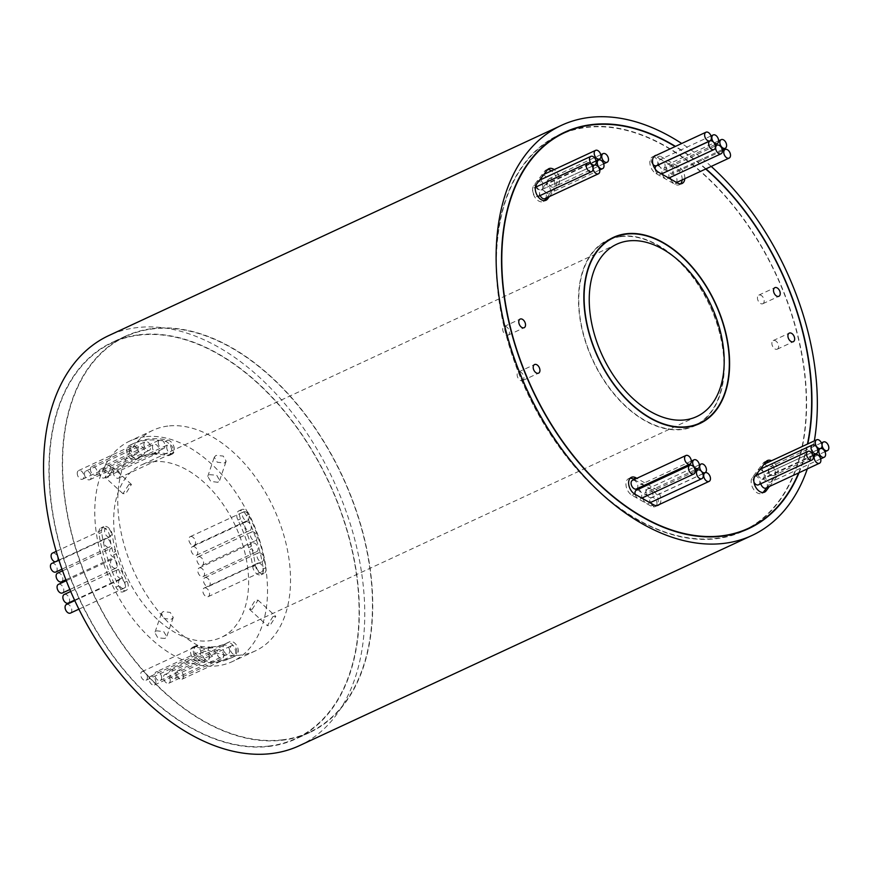 <?xml version="1.0" encoding="UTF-8"?>
<svg xmlns="http://www.w3.org/2000/svg" width="871" height="871" viewBox="0 0 871 871"><rect width="100%" height="100%" fill="white"/><g stroke="black" fill="none" stroke-linecap="round" stroke-linejoin="round"><path stroke-width="0.65" stroke-dasharray="4.36 3.27" d="M521.936 380.769A4.747 2.994 65.1 0 0 522.524 380.605A4.747 2.994 65.1 0 0 523.427 375.466A4.747 2.994 65.1 0 0 519.105 371.819A4.747 2.994 65.1 0 0 518.517 371.982A4.747 2.994 65.1 0 0 517.614 377.121A4.747 2.994 65.1 0 0 521.936 380.769M507.521 335.313A4.747 2.994 65.1 0 0 508.109 335.15A4.747 2.994 65.1 0 0 509.012 330.022A4.747 2.994 65.1 0 0 504.69 326.375A4.747 2.994 65.1 0 0 504.102 326.538A4.747 2.994 65.1 0 0 503.198 331.666A4.747 2.994 65.1 0 0 507.521 335.313M776.66 349.347A4.747 2.994 65.1 0 0 777.248 349.184A4.747 2.994 65.1 0 0 778.141 344.045A4.747 2.994 65.1 0 0 773.818 340.398A4.747 2.994 65.1 0 0 773.241 340.561A4.747 2.994 65.1 0 0 772.337 345.7A4.747 2.994 65.1 0 0 776.66 349.347M762.245 303.892A4.747 2.994 65.1 0 0 762.822 303.729A4.747 2.994 65.1 0 0 763.725 298.601A4.747 2.994 65.1 0 0 759.403 294.953A4.747 2.994 65.1 0 0 758.826 295.117A4.747 2.994 65.1 0 0 757.922 300.245A4.747 2.994 65.1 0 0 762.245 303.892M84.77 475.784A4.747 2.994 -114.9 0 1 85.826 471.102A4.747 2.994 -114.9 0 1 90.889 475.033A4.747 2.994 -114.9 0 1 89.833 479.714A4.747 2.994 -114.9 0 1 84.77 475.784M138.26 450.938A4.747 2.994 -114.9 0 1 139.327 446.257A4.747 2.994 -114.9 0 1 144.379 450.187A4.747 2.994 -114.9 0 1 143.323 454.869A4.747 2.994 -114.9 0 1 138.26 450.938M192.992 546.509A4.747 2.994 -114.9 0 1 197.314 550.167A4.747 2.994 -114.9 0 1 196.411 555.295A4.747 2.994 -114.9 0 1 195.833 555.458A4.747 2.994 -114.9 0 1 191.511 551.811A4.747 2.994 -114.9 0 1 192.415 546.683A4.747 2.994 -114.9 0 1 192.992 546.509M246.493 521.664A4.747 2.994 -114.9 0 1 250.815 525.322A4.747 2.994 -114.9 0 1 249.912 530.45A4.747 2.994 -114.9 0 1 249.324 530.613A4.747 2.994 -114.9 0 1 245.001 526.966A4.747 2.994 -114.9 0 1 245.905 521.838A4.747 2.994 -114.9 0 1 246.493 521.664M175.888 673.98A4.747 2.994 -114.9 0 1 174.821 678.661A4.747 2.994 -114.9 0 1 169.758 674.731A4.747 2.994 -114.9 0 1 170.825 670.049A4.747 2.994 -114.9 0 1 175.888 673.98M229.378 649.135A4.747 2.994 -114.9 0 1 228.322 653.816A4.747 2.994 -114.9 0 1 223.259 649.886A4.747 2.994 -114.9 0 1 224.315 645.204A4.747 2.994 -114.9 0 1 229.378 649.135M90.736 471.255A4.747 2.994 -114.9 0 1 91.793 466.562A4.747 2.994 -114.9 0 1 96.855 470.492A4.747 2.994 -114.9 0 1 95.799 475.185A4.747 2.994 -114.9 0 1 90.736 471.255M144.227 446.409A4.747 2.994 -114.9 0 1 145.294 441.717A4.747 2.994 -114.9 0 1 150.356 445.647A4.747 2.994 -114.9 0 1 149.289 450.34A4.747 2.994 -114.9 0 1 144.227 446.409M198.795 556.623A4.747 2.994 -114.9 0 1 203.117 560.271A4.747 2.994 -114.9 0 1 202.214 565.399A4.747 2.994 -114.9 0 1 201.637 565.562A4.747 2.994 -114.9 0 1 197.314 561.915A4.747 2.994 -114.9 0 1 198.218 556.787A4.747 2.994 -114.9 0 1 198.795 556.623M252.296 531.778A4.747 2.994 -114.9 0 1 256.618 535.425A4.747 2.994 -114.9 0 1 255.715 540.553A4.747 2.994 -114.9 0 1 255.127 540.717A4.747 2.994 -114.9 0 1 250.804 537.069A4.747 2.994 -114.9 0 1 251.708 531.941A4.747 2.994 -114.9 0 1 252.296 531.778M169.921 678.509A4.747 2.994 -114.9 0 1 168.854 683.202A4.747 2.994 -114.9 0 1 163.792 679.271A4.747 2.994 -114.9 0 1 164.859 674.579A4.747 2.994 -114.9 0 1 169.921 678.509M223.412 653.664A4.747 2.994 -114.9 0 1 222.355 658.356A4.747 2.994 -114.9 0 1 217.293 654.426A4.747 2.994 -114.9 0 1 218.349 649.733A4.747 2.994 -114.9 0 1 223.412 653.664M99.327 473.987A4.747 2.994 -114.9 0 1 100.394 469.295A4.747 2.994 -114.9 0 1 105.456 473.236A4.747 2.994 -114.9 0 1 104.389 477.918A4.747 2.994 -114.9 0 1 99.327 473.987M153.612 454.379L156.29 453.138A4.747 2.994 -114.9 0 1 152.828 449.142A4.747 2.994 -114.9 0 1 153.884 444.45A4.747 2.994 -114.9 0 1 158.947 448.391A4.747 2.994 -114.9 0 1 157.891 453.072A4.747 2.994 -114.9 0 1 157.88 453.072L155.201 454.314A4.747 2.994 -114.9 0 1 153.612 454.379A102.604 64.715 65.1 0 0 137.923 458.222A102.604 64.715 65.1 0 0 135.441 459.474A7.599 4.791 -114.9 0 1 135.255 459.572A7.599 4.791 -114.9 0 1 134.319 459.834A7.599 4.791 -114.9 0 1 127.471 454.15A7.599 4.791 -114.9 0 1 128.668 445.876A117.803 74.296 -114.9 0 1 131.521 444.428A117.803 74.296 -114.9 0 1 165.327 441.357A7.599 4.791 -114.9 0 1 171.293 447.999A7.599 4.791 -114.9 0 1 169.54 455.337A7.599 4.791 -114.9 0 1 168.615 455.609A7.599 4.791 -114.9 0 1 167.363 455.544A102.604 64.715 65.1 0 0 155.201 454.314M199.742 567.794A4.747 2.994 -114.9 0 1 204.064 571.441A4.747 2.994 -114.9 0 1 203.161 576.58A4.747 2.994 -114.9 0 1 202.584 576.744A4.747 2.994 -114.9 0 1 198.261 573.096A4.747 2.994 -114.9 0 1 199.165 567.957A4.747 2.994 -114.9 0 1 199.742 567.794M248.638 547.641L251.305 546.4A4.747 2.994 -114.9 0 1 252.655 543.112A4.747 2.994 -114.9 0 1 253.243 542.949A4.747 2.994 -114.9 0 1 257.566 546.596A4.747 2.994 -114.9 0 1 256.662 551.735A4.747 2.994 -114.9 0 1 256.074 551.898A4.747 2.994 -114.9 0 1 251.937 548.676L249.258 549.917A4.747 2.994 -114.9 0 1 248.638 547.641A102.604 64.715 65.1 0 0 237.925 520.041A7.599 4.791 -114.9 0 1 238.926 510.831A7.599 4.791 -114.9 0 1 246.33 515.414A117.803 74.296 -114.9 0 1 263.325 568.97A7.599 4.791 -114.9 0 1 261.224 574.718A7.599 4.791 -114.9 0 1 260.287 574.98A7.599 4.791 -114.9 0 1 252.721 566.683A102.604 64.715 65.1 0 0 249.258 549.917M161.32 675.776A4.747 2.994 -114.9 0 1 160.264 680.458A4.747 2.994 -114.9 0 1 155.201 676.527A4.747 2.994 -114.9 0 1 156.257 671.846A4.747 2.994 -114.9 0 1 161.32 675.776M208.681 648.176L211.348 646.935A4.747 2.994 -114.9 0 1 214.821 650.931A4.747 2.994 -114.9 0 1 213.754 655.613A4.747 2.994 -114.9 0 1 208.692 651.682A4.747 2.994 -114.9 0 1 209.759 647.001L207.091 648.242A4.747 2.994 -114.9 0 1 208.681 648.176A102.604 64.715 65.1 0 0 211.795 647.904A102.604 64.715 65.1 0 0 224.37 644.344A102.604 64.715 65.1 0 0 226.852 643.081A7.599 4.791 -114.9 0 1 227.037 642.983A7.599 4.791 -114.9 0 1 234.517 647.708A7.599 4.791 -114.9 0 1 233.624 656.68A117.803 74.296 -114.9 0 1 230.771 658.128A117.803 74.296 -114.9 0 1 216.335 662.221A117.803 74.296 -114.9 0 1 196.977 661.198A7.599 4.791 -114.9 0 1 190.999 654.557A7.599 4.791 -114.9 0 1 192.752 647.218A7.599 4.791 -114.9 0 1 194.93 647.011A102.604 64.715 65.1 0 0 207.091 648.242M105.064 469.48A4.747 2.994 -114.9 0 1 106.12 464.798A4.747 2.994 -114.9 0 1 111.183 468.729A4.747 2.994 -114.9 0 1 110.127 473.41A4.747 2.994 -114.9 0 1 105.064 469.48M158.555 444.635A4.747 2.994 -114.9 0 1 159.622 439.953A4.747 2.994 -114.9 0 1 164.684 443.883A4.747 2.994 -114.9 0 1 163.617 448.565A4.747 2.994 -114.9 0 1 158.555 444.635M205.436 577.56A4.747 2.994 -114.9 0 1 209.759 581.207A4.747 2.994 -114.9 0 1 208.855 586.335A4.747 2.994 -114.9 0 1 208.278 586.499A4.747 2.994 -114.9 0 1 203.956 582.851A4.747 2.994 -114.9 0 1 204.859 577.723A4.747 2.994 -114.9 0 1 205.436 577.56M258.937 552.715A4.747 2.994 -114.9 0 1 263.26 556.362A4.747 2.994 -114.9 0 1 262.356 561.49A4.747 2.994 -114.9 0 1 261.768 561.653A4.747 2.994 -114.9 0 1 257.446 558.006A4.747 2.994 -114.9 0 1 258.349 552.878A4.747 2.994 -114.9 0 1 258.937 552.715M155.593 680.284A4.747 2.994 -114.9 0 1 154.526 684.965A4.747 2.994 -114.9 0 1 149.464 681.035A4.747 2.994 -114.9 0 1 150.531 676.353A4.747 2.994 -114.9 0 1 155.593 680.284M209.084 655.438A4.747 2.994 -114.9 0 1 208.027 660.12A4.747 2.994 -114.9 0 1 202.965 656.19A4.747 2.994 -114.9 0 1 204.021 651.508A4.747 2.994 -114.9 0 1 209.084 655.438M113.557 474.194A4.747 2.994 -114.9 0 1 114.613 469.502A4.747 2.994 -114.9 0 1 119.675 473.432A4.747 2.994 -114.9 0 1 118.619 478.125A4.747 2.994 -114.9 0 1 113.557 474.194M167.058 449.349A4.747 2.994 -114.9 0 1 168.114 444.656A4.747 2.994 -114.9 0 1 173.177 448.587A4.747 2.994 -114.9 0 1 172.12 453.279A4.747 2.994 -114.9 0 1 167.058 449.349M204.772 587.871A4.747 2.994 -114.9 0 1 209.094 591.518A4.747 2.994 -114.9 0 1 208.191 596.646A4.747 2.994 -114.9 0 1 207.614 596.82A4.747 2.994 -114.9 0 1 203.291 593.162A4.747 2.994 -114.9 0 1 204.195 588.034A4.747 2.994 -114.9 0 1 204.772 587.871M258.262 563.025A4.747 2.994 -114.9 0 1 262.596 566.673A4.747 2.994 -114.9 0 1 261.692 571.801A4.747 2.994 -114.9 0 1 261.104 571.975A4.747 2.994 -114.9 0 1 256.782 568.317A4.747 2.994 -114.9 0 1 257.685 563.189A4.747 2.994 -114.9 0 1 258.262 563.025M147.09 675.569A4.747 2.994 -114.9 0 1 146.034 680.262A4.747 2.994 -114.9 0 1 140.971 676.332A4.747 2.994 -114.9 0 1 142.027 671.639A4.747 2.994 -114.9 0 1 147.09 675.569M200.591 650.724A4.747 2.994 -114.9 0 1 199.524 655.417A4.747 2.994 -114.9 0 1 194.462 651.486A4.747 2.994 -114.9 0 1 195.529 646.794A4.747 2.994 -114.9 0 1 200.591 650.724M77.563 475.25A4.747 2.994 -114.9 0 1 78.619 470.558A4.747 2.994 -114.9 0 1 83.681 474.488A4.747 2.994 -114.9 0 1 82.625 479.181A4.747 2.994 -114.9 0 1 77.563 475.25M131.053 450.405A4.747 2.994 -114.9 0 1 132.109 445.712A4.747 2.994 -114.9 0 1 137.172 449.643A4.747 2.994 -114.9 0 1 136.116 454.335A4.747 2.994 -114.9 0 1 131.053 450.405M190.793 536.503A4.747 2.994 -114.9 0 1 195.115 540.151A4.747 2.994 -114.9 0 1 194.211 545.279A4.747 2.994 -114.9 0 1 193.634 545.453A4.747 2.994 -114.9 0 1 189.312 541.795A4.747 2.994 -114.9 0 1 190.216 536.667A4.747 2.994 -114.9 0 1 190.793 536.503M244.294 511.658A4.747 2.994 -114.9 0 1 248.616 515.305A4.747 2.994 -114.9 0 1 247.712 520.433A4.747 2.994 -114.9 0 1 247.124 520.608A4.747 2.994 -114.9 0 1 242.802 516.949A4.747 2.994 -114.9 0 1 243.706 511.821A4.747 2.994 -114.9 0 1 244.294 511.658M183.095 674.513A4.747 2.994 -114.9 0 1 182.028 679.206A4.747 2.994 -114.9 0 1 176.965 675.275A4.747 2.994 -114.9 0 1 178.032 670.583A4.747 2.994 -114.9 0 1 183.095 674.513M236.585 649.668A4.747 2.994 -114.9 0 1 235.529 654.361A4.747 2.994 -114.9 0 1 230.467 650.43A4.747 2.994 -114.9 0 1 231.523 645.738A4.747 2.994 -114.9 0 1 236.585 649.668M671.683 166.23A4.747 2.994 65.1 0 0 667.741 164.477A4.747 2.994 65.1 0 0 667.796 171.358A4.747 2.994 65.1 0 0 671.737 173.1A4.747 2.994 65.1 0 0 671.683 166.23M662.406 174.418A4.747 2.994 65.1 0 0 663.604 176.889A4.747 2.994 65.1 0 0 667.545 178.631A4.747 2.994 65.1 0 0 667.491 171.761A4.747 2.994 65.1 0 0 663.55 170.008A4.747 2.994 65.1 0 0 662.232 173.601M658.748 164.75A4.747 2.994 65.1 0 0 659.783 166.666A4.747 2.994 65.1 0 0 663.724 168.408A4.747 2.994 65.1 0 0 663.658 161.538A4.747 2.994 65.1 0 0 659.717 159.796A4.747 2.994 65.1 0 0 658.716 164.641M655.166 168.996A4.747 2.994 65.1 0 0 656.582 172.654A4.747 2.994 65.1 0 0 660.523 174.407A4.747 2.994 65.1 0 0 660.458 167.526A4.747 2.994 65.1 0 0 656.516 165.784M656.494 165.675A4.747 2.994 65.1 0 0 656.429 158.805A4.747 2.994 65.1 0 0 652.488 157.063A4.747 2.994 65.1 0 0 652.542 163.933A4.747 2.994 65.1 0 0 653.01 164.488M670.594 179.078A4.747 2.994 65.1 0 0 671.704 181.201A4.747 2.994 65.1 0 0 675.646 182.943A4.747 2.994 65.1 0 0 675.58 176.073A4.747 2.994 65.1 0 0 671.639 174.331A4.747 2.994 65.1 0 0 670.278 177.368M635.133 494.293A4.747 2.994 65.1 0 0 636.418 497.069A4.747 2.994 65.1 0 0 640.359 498.811A4.747 2.994 65.1 0 0 640.294 491.941A4.747 2.994 65.1 0 0 636.353 490.199M639.336 488.816A4.747 2.994 65.1 0 0 640.599 491.538A4.747 2.994 65.1 0 0 644.551 493.28A4.747 2.994 65.1 0 0 644.486 486.41A4.747 2.994 65.1 0 0 640.544 484.668A4.747 2.994 65.1 0 0 639.172 487.695M643.125 498.833A4.747 2.994 65.1 0 0 644.431 501.761A4.747 2.994 65.1 0 0 648.372 503.503A4.747 2.994 65.1 0 0 648.318 496.633A4.747 2.994 65.1 0 0 644.377 494.88A4.747 2.994 65.1 0 0 642.994 497.581M647.632 495.762A4.747 2.994 65.1 0 0 651.573 497.504A4.747 2.994 65.1 0 0 651.519 490.634A4.747 2.994 65.1 0 0 647.578 488.892A4.747 2.994 65.1 0 0 647.632 495.762M650.92 503.264A4.747 2.994 65.1 0 0 651.66 504.494A4.747 2.994 65.1 0 0 655.602 506.236A4.747 2.994 65.1 0 0 655.547 499.366A4.747 2.994 65.1 0 0 651.606 497.613A4.747 2.994 65.1 0 0 650.593 502.469M636.451 488.969A4.747 2.994 65.1 0 0 636.396 482.088A4.747 2.994 65.1 0 0 632.455 480.346M766.001 488.076A4.747 2.994 65.1 0 0 766.905 482.948A4.747 2.994 65.1 0 0 762.582 479.3A4.747 2.994 65.1 0 0 762.005 479.464A4.747 2.994 65.1 0 0 760.829 483.732M757.922 474.608A4.747 2.994 65.1 0 0 762.365 478.593A4.747 2.994 65.1 0 0 762.942 478.429A4.747 2.994 65.1 0 0 763.845 473.291A4.747 2.994 65.1 0 0 759.523 469.643A4.747 2.994 65.1 0 0 758.946 469.807A4.747 2.994 65.1 0 0 757.574 472.822M770.149 482.24A4.747 2.994 65.1 0 0 770.726 482.077A4.747 2.994 65.1 0 0 771.63 476.938A4.747 2.994 65.1 0 0 767.307 473.291A4.747 2.994 65.1 0 0 766.73 473.454A4.747 2.994 65.1 0 0 765.827 478.593A4.747 2.994 65.1 0 0 770.149 482.24M761.885 468.446A4.747 2.994 65.1 0 0 766.589 473.421A4.747 2.994 65.1 0 0 767.166 473.258A4.747 2.994 65.1 0 0 768.07 468.13A4.747 2.994 65.1 0 0 763.747 464.472A4.747 2.994 65.1 0 0 763.17 464.646A4.747 2.994 65.1 0 0 761.798 467.248M773.372 475.599A4.747 2.994 65.1 0 0 773.96 475.435A4.747 2.994 65.1 0 0 774.852 470.307A4.747 2.994 65.1 0 0 770.53 466.649A4.747 2.994 65.1 0 0 769.953 466.823A4.747 2.994 65.1 0 0 769.049 471.951A4.747 2.994 65.1 0 0 773.372 475.599M758.467 484.831A4.747 2.994 65.1 0 0 759.37 479.703A4.747 2.994 65.1 0 0 755.037 476.056A4.747 2.994 65.1 0 0 754.46 476.219A4.747 2.994 65.1 0 0 753.959 482.218M282.683 739.806A218.131 137.574 -114.9 0 1 84.171 572.214A218.131 137.574 -114.9 0 1 125.642 336.544A218.131 137.574 -114.9 0 1 152.36 328.966A218.131 137.574 -114.9 0 1 350.871 496.546A218.131 137.574 -114.9 0 1 309.412 732.228A218.131 137.574 -114.9 0 1 282.683 739.806M269.313 746.012A218.131 137.574 -114.9 0 1 70.801 578.431A218.131 137.574 -114.9 0 1 112.261 342.76A218.131 137.574 -114.9 0 1 138.99 335.172A218.131 137.574 -114.9 0 1 337.502 502.763A218.131 137.574 -114.9 0 1 296.031 738.434A218.131 137.574 -114.9 0 1 269.313 746.012M138.87 334.812A218.512 137.814 -114.9 0 1 337.73 502.698A218.512 137.814 -114.9 0 1 296.194 738.782A218.512 137.814 -114.9 0 1 269.422 746.371A218.512 137.814 -114.9 0 1 70.562 578.496A218.512 137.814 -114.9 0 1 112.109 342.412A218.512 137.814 -114.9 0 1 138.87 334.812M152.251 328.607A218.512 137.814 -114.9 0 1 351.111 496.481A218.512 137.814 -114.9 0 1 309.564 732.565A218.512 137.814 -114.9 0 1 282.803 740.165A218.512 137.814 -114.9 0 1 83.943 572.291A218.512 137.814 -114.9 0 1 125.478 336.195A218.512 137.814 -114.9 0 1 152.251 328.607M743.257 530.733A218.131 137.574 65.1 0 0 784.717 295.051A218.131 137.574 65.1 0 0 586.205 127.471A218.131 137.574 65.1 0 0 559.487 135.049M557.102 136.203A218.131 137.574 65.1 0 0 518.789 372.668A218.131 137.574 65.1 0 0 716.539 538.311A218.131 137.574 65.1 0 0 740.84 531.811M799.045 472.735A218.512 137.814 65.1 0 0 807.776 443.916M705.956 168.865A218.512 137.814 65.1 0 0 675.482 146.382M562.024 133.513A218.512 137.814 65.1 0 0 559.324 134.711A218.512 137.814 65.1 0 0 517.788 370.796A218.512 137.814 65.1 0 0 716.648 538.67A218.512 137.814 65.1 0 0 743.42 531.07A218.512 137.814 65.1 0 0 746.066 529.786M750.987 527.097A218.512 137.814 65.1 0 0 782.441 288.715A218.512 137.814 65.1 0 0 586.096 127.112A218.512 137.814 65.1 0 0 567.25 131.488M620.838 236.618A102.223 64.476 65.1 0 0 608.306 240.178A102.223 64.476 65.1 0 0 588.883 350.621A102.223 64.476 65.1 0 0 681.906 429.153A102.223 64.476 65.1 0 0 694.437 425.603A102.223 64.476 65.1 0 0 713.861 315.16A102.223 64.476 65.1 0 0 620.838 236.618M610.876 238.687A102.604 64.715 65.1 0 0 608.154 239.83A102.604 64.715 65.1 0 0 588.644 350.686A102.604 64.715 65.1 0 0 682.026 429.512A102.604 64.715 65.1 0 0 694.59 425.952A102.604 64.715 65.1 0 0 697.225 424.613M699.478 423.262A102.604 64.715 65.1 0 0 712.445 311.001A102.604 64.715 65.1 0 0 620.718 236.259A102.604 64.715 65.1 0 0 613.358 237.827M550.211 178.294A4.747 2.994 65.1 0 0 549.634 178.457A4.747 2.994 65.1 0 0 548.73 183.596A4.747 2.994 65.1 0 0 553.052 187.243A4.747 2.994 65.1 0 0 553.629 187.08A4.747 2.994 65.1 0 0 554.533 181.941A4.747 2.994 65.1 0 0 550.211 178.294M540.935 179.568A4.747 2.994 65.1 0 0 545.507 183.999A4.747 2.994 65.1 0 0 546.095 183.835A4.747 2.994 65.1 0 0 546.988 178.697A4.747 2.994 65.1 0 0 542.666 175.049A4.747 2.994 65.1 0 0 542.089 175.213A4.747 2.994 65.1 0 0 540.749 178.631M545.736 184.696A4.747 2.994 65.1 0 0 545.148 184.87A4.747 2.994 65.1 0 0 544.244 189.998A4.747 2.994 65.1 0 0 548.567 193.645A4.747 2.994 65.1 0 0 549.155 193.482A4.747 2.994 65.1 0 0 550.058 188.354A4.747 2.994 65.1 0 0 545.736 184.696M536.612 186.71A4.747 2.994 65.1 0 0 540.782 189.998A4.747 2.994 65.1 0 0 541.359 189.834A4.747 2.994 65.1 0 0 542.263 184.706A4.747 2.994 65.1 0 0 537.94 181.059A4.747 2.994 65.1 0 0 537.363 181.222A4.747 2.994 65.1 0 0 536.068 184.924M544.93 198.653A4.747 2.994 65.1 0 0 545.834 193.525A4.747 2.994 65.1 0 0 541.512 189.867A4.747 2.994 65.1 0 0 540.924 190.03A4.747 2.994 65.1 0 0 540.172 195.529M538.136 196.476A4.747 2.994 65.1 0 0 539.04 191.348A4.747 2.994 65.1 0 0 534.718 187.69A4.747 2.994 65.1 0 0 534.141 187.864A4.747 2.994 65.1 0 0 533.237 192.992A4.747 2.994 65.1 0 0 537.559 196.639A4.747 2.994 65.1 0 0 537.951 196.552M682.135 179.938A9.505 5.988 65.1 0 0 676.016 167.972L657.191 157.281A9.505 5.988 65.1 0 0 653.751 156.464A9.505 5.988 65.1 0 0 652.586 156.791A9.505 5.988 65.1 0 0 650.093 164.717A9.505 5.988 65.1 0 0 655.983 173.536L674.807 184.227A9.505 5.988 65.1 0 0 679.413 184.717A9.505 5.988 65.1 0 0 680.621 183.835M630.147 478.223A9.505 5.988 65.1 0 0 629.842 478.244A9.505 5.988 65.1 0 0 628.677 478.571A9.505 5.988 65.1 0 0 626.184 486.497A9.505 5.988 65.1 0 0 632.085 495.316L650.898 506.007A9.505 5.988 65.1 0 0 655.504 506.508A9.505 5.988 65.1 0 0 658.008 498.582A9.505 5.988 65.1 0 0 652.107 489.763L634.153 479.562M766.23 461.434A9.505 5.988 65.1 0 0 765.925 461.456A9.505 5.988 65.1 0 0 764.771 461.793A9.505 5.988 65.1 0 0 763.246 463.034L752.37 477.395A9.505 5.988 65.1 0 0 753.175 488.642A9.505 5.988 65.1 0 0 761.896 493.378A9.505 5.988 65.1 0 0 763.105 492.496M547.663 169.562A9.505 5.988 65.1 0 0 547.358 169.584A9.505 5.988 65.1 0 0 546.193 169.91A9.505 5.988 65.1 0 0 544.68 171.162L533.803 185.523A9.505 5.988 65.1 0 0 534.609 196.77A9.505 5.988 65.1 0 0 543.33 201.506A9.505 5.988 65.1 0 0 544.538 200.624M66.436 604.485A4.747 2.994 -114.9 0 1 67.023 604.311A4.747 2.994 -114.9 0 1 71.346 607.969A4.747 2.994 -114.9 0 1 70.442 613.097M123.355 588.415A4.747 2.994 -114.9 0 1 119.033 584.768A4.747 2.994 -114.9 0 1 119.937 579.64A4.747 2.994 -114.9 0 1 120.514 579.465A4.747 2.994 -114.9 0 1 124.836 583.124A4.747 2.994 -114.9 0 1 123.932 588.252A4.747 2.994 -114.9 0 1 123.355 588.415M64.236 594.468A4.747 2.994 -114.9 0 1 64.813 594.305A4.747 2.994 -114.9 0 1 69.147 597.952A4.747 2.994 -114.9 0 1 68.243 603.08M121.156 578.409A4.747 2.994 -114.9 0 1 116.834 574.751A4.747 2.994 -114.9 0 1 117.737 569.623A4.747 2.994 -114.9 0 1 118.314 569.46A4.747 2.994 -114.9 0 1 122.637 573.107A4.747 2.994 -114.9 0 1 121.733 578.235A4.747 2.994 -114.9 0 1 121.156 578.409M58.433 584.365A4.747 2.994 -114.9 0 1 59.021 584.201A4.747 2.994 -114.9 0 1 63.343 587.849A4.747 2.994 -114.9 0 1 62.44 592.977M115.353 568.295A4.747 2.994 -114.9 0 1 111.031 564.648A4.747 2.994 -114.9 0 1 111.934 559.52A4.747 2.994 -114.9 0 1 112.511 559.356A4.747 2.994 -114.9 0 1 116.834 563.004A4.747 2.994 -114.9 0 1 115.93 568.132A4.747 2.994 -114.9 0 1 115.353 568.295M57.486 573.183A4.747 2.994 -114.9 0 1 58.063 573.02A4.747 2.994 -114.9 0 1 62.385 576.667A4.747 2.994 -114.9 0 1 61.493 581.806M113.655 554.914L116.333 553.673A4.747 2.994 -114.9 0 1 114.983 556.961A4.747 2.994 -114.9 0 1 114.406 557.124A4.747 2.994 -114.9 0 1 110.084 553.477A4.747 2.994 -114.9 0 1 110.976 548.338A4.747 2.994 -114.9 0 1 111.564 548.175A4.747 2.994 -114.9 0 1 115.701 551.397L113.034 552.65A4.747 2.994 -114.9 0 1 113.655 554.914A102.604 64.715 65.1 0 0 124.368 582.514A7.599 4.791 -114.9 0 1 123.366 591.725A7.599 4.791 -114.9 0 1 122.441 591.986A7.599 4.791 -114.9 0 1 115.963 587.152A117.803 74.296 -114.9 0 1 98.967 533.585A7.599 4.791 -114.9 0 1 101.069 527.837A7.599 4.791 -114.9 0 1 109.572 535.872A102.604 64.715 65.1 0 0 113.034 552.65M51.792 563.428A4.747 2.994 -114.9 0 1 52.38 563.265A4.747 2.994 -114.9 0 1 56.702 566.912A4.747 2.994 -114.9 0 1 55.798 572.04M108.712 547.358A4.747 2.994 -114.9 0 1 104.389 543.711A4.747 2.994 -114.9 0 1 105.293 538.583A4.747 2.994 -114.9 0 1 105.87 538.42A4.747 2.994 -114.9 0 1 110.192 542.067A4.747 2.994 -114.9 0 1 109.289 547.195A4.747 2.994 -114.9 0 1 108.712 547.358M52.456 553.118A4.747 2.994 -114.9 0 1 53.044 552.943A4.747 2.994 -114.9 0 1 57.366 556.602A4.747 2.994 -114.9 0 1 56.463 561.73A4.747 2.994 -114.9 0 1 55.875 561.893A4.747 2.994 -114.9 0 1 55.156 561.86M109.376 537.048A4.747 2.994 -114.9 0 1 105.053 533.4A4.747 2.994 -114.9 0 1 105.957 528.272A4.747 2.994 -114.9 0 1 106.534 528.098A4.747 2.994 -114.9 0 1 110.857 531.756A4.747 2.994 -114.9 0 1 109.953 536.884A4.747 2.994 -114.9 0 1 109.376 537.048M156.29 453.138A102.604 64.715 65.1 0 0 140.601 456.981A102.604 64.715 65.1 0 0 138.119 458.233A7.599 4.791 -114.9 0 1 137.934 458.331A7.599 4.791 -114.9 0 1 136.997 458.592A7.599 4.791 -114.9 0 1 130.138 452.909A7.599 4.791 -114.9 0 1 131.347 444.635A117.803 74.296 -114.9 0 1 134.199 443.187A117.803 74.296 -114.9 0 1 167.994 440.116A7.599 4.791 -114.9 0 1 173.96 446.758A7.599 4.791 -114.9 0 1 172.218 454.096A7.599 4.791 -114.9 0 1 171.282 454.368A7.599 4.791 -114.9 0 1 170.041 454.303A102.604 64.715 65.1 0 0 157.88 453.072L104.389 477.918M251.305 546.4A102.604 64.715 65.1 0 0 240.592 518.8A7.599 4.791 -114.9 0 1 241.605 509.589A7.599 4.791 -114.9 0 1 249.008 514.173A117.803 74.296 -114.9 0 1 265.993 567.729A7.599 4.791 -114.9 0 1 263.902 573.477A7.599 4.791 -114.9 0 1 262.966 573.739A7.599 4.791 -114.9 0 1 255.399 565.442A102.604 64.715 65.1 0 0 251.937 548.676M211.348 646.935A102.604 64.715 65.1 0 0 214.473 646.663A102.604 64.715 65.1 0 0 227.037 643.092A102.604 64.715 65.1 0 0 229.53 641.84A7.599 4.791 -114.9 0 1 229.715 641.742A7.599 4.791 -114.9 0 1 237.195 646.467A7.599 4.791 -114.9 0 1 236.302 655.438A117.803 74.296 -114.9 0 1 233.45 656.886A117.803 74.296 -114.9 0 1 219.013 660.98A117.803 74.296 -114.9 0 1 199.644 659.957A7.599 4.791 -114.9 0 1 193.678 653.315A7.599 4.791 -114.9 0 1 195.42 645.977A7.599 4.791 -114.9 0 1 197.608 645.77A102.604 64.715 65.1 0 0 209.759 647.001L156.257 671.846M116.333 553.673A102.604 64.715 65.1 0 0 127.046 581.273A7.599 4.791 -114.9 0 1 126.045 590.484A7.599 4.791 -114.9 0 1 125.108 590.745A7.599 4.791 -114.9 0 1 118.63 585.9A117.803 74.296 -114.9 0 1 101.646 532.344A7.599 4.791 -114.9 0 1 103.747 526.596A7.599 4.791 -114.9 0 1 112.25 534.631A102.604 64.715 65.1 0 0 115.701 551.397M165 638.454L157.793 637.822L154.864 632.651L156.638 630.8L163.77 631.649L166.742 636.679L165 638.454M163.149 611.562L161.375 613.424L164.292 618.606L171.511 619.205L173.253 617.441L170.27 612.444L163.149 611.562M273.037 616.45L267.332 625.65L269.977 625.498L275.791 616.396L273.037 616.45M252.198 609.254L249.574 609.417L255.268 600.195L258.034 600.163L252.198 609.254M216.019 455.413L214.277 457.188L217.249 462.207L224.38 463.056L226.155 461.205L223.226 456.045L216.019 455.413M217.87 482.294L210.749 481.423L207.766 476.415L209.508 474.651L216.716 475.25L219.644 480.444L217.87 482.294M107.971 477.417L105.228 477.46L111.042 468.358L113.687 468.206L107.971 477.417M128.81 484.603L122.974 493.694L125.751 493.661L131.445 484.439L128.81 484.603M152.763 461.815A95.004 59.914 -114.9 0 1 239.22 534.805A95.004 59.914 -114.9 0 1 221.169 637.441A95.004 59.914 -114.9 0 1 209.53 640.751A95.004 59.914 -114.9 0 1 123.072 567.761A95.004 59.914 -114.9 0 1 141.124 465.114A95.004 59.914 -114.9 0 1 152.763 461.815M299.395 745.674A226.112 142.604 65.1 0 0 342.379 501.38A226.112 142.604 65.1 0 0 136.605 327.659A226.112 142.604 65.1 0 0 108.908 335.52M167.82 426.071A121.613 76.692 65.1 0 0 152.926 430.307A121.613 76.692 65.1 0 0 129.812 561.686A121.613 76.692 65.1 0 0 240.472 655.112A121.613 76.692 65.1 0 0 255.377 650.887A121.613 76.692 65.1 0 0 278.491 519.497A121.613 76.692 65.1 0 0 167.82 426.071M144.815 436.763A121.613 76.692 65.1 0 0 129.921 440.987A121.613 76.692 65.1 0 0 106.806 572.367A121.613 76.692 65.1 0 0 217.478 665.803A121.613 76.692 65.1 0 0 232.372 661.568A121.613 76.692 65.1 0 0 255.486 530.189A121.613 76.692 65.1 0 0 144.815 436.763M766.741 487.738L774.286 477.776A9.505 5.988 65.1 0 0 774.776 469.295A9.505 5.988 65.1 0 0 768.843 462M549.351 196.596L558.398 184.663A9.505 5.988 65.1 0 0 554.174 169.605M769.42 486.497L776.965 476.535A9.505 5.988 65.1 0 0 777.455 468.054A9.505 5.988 65.1 0 0 771.521 460.759M659.216 504.559A9.505 5.988 65.1 0 0 660.458 496.405A9.505 5.988 65.1 0 0 654.785 488.522L636.821 478.321M684.802 178.697A9.505 5.988 65.1 0 0 678.683 166.731L659.87 156.04A9.505 5.988 65.1 0 0 656.462 155.212M798.609 472.942A218.131 137.574 65.1 0 0 807.439 444.079M705.695 168.996A218.131 137.574 65.1 0 0 675.167 146.524M546.672 197.837L555.72 185.904A9.505 5.988 65.1 0 0 551.495 170.847M807.319 468.892A226.112 142.604 65.1 0 0 814.352 440.868M711.226 166.415A226.112 142.604 65.1 0 0 681.71 143.486M655.983 173.536L658.661 172.295M632.085 495.316L634.752 494.075M763.246 463.034L765.925 461.793M544.68 171.162L547.358 169.921M170.041 454.303L167.363 455.544M131.347 444.635L128.668 445.876M255.399 565.442L252.721 566.683M199.644 659.957L196.977 661.198M118.63 585.9L115.963 587.152M229.53 641.84L226.852 643.081M138.119 458.233L135.441 459.474M240.592 518.8L237.925 520.041M197.608 645.77L194.93 647.011M112.25 534.631L109.572 535.872M127.046 581.273L124.368 582.514M101.646 532.344L98.967 533.585M236.302 655.438L233.624 656.68M249.008 514.173L246.33 515.414M265.993 567.729L263.325 568.97M167.994 440.116L165.327 441.357M533.803 185.523L536.482 184.271M555.72 185.904L558.398 184.663M774.286 477.776L776.965 476.535M752.37 477.395L755.048 476.154M652.107 489.763L654.785 488.522M650.898 506.007L653.577 504.766M674.807 184.227L677.486 182.986M676.016 167.972L678.683 166.731M657.191 157.281L659.87 156.04M522.524 380.605L538.572 373.147M508.109 335.15L524.157 327.703M777.248 349.184L793.296 341.726M762.822 303.729L778.87 296.282M85.826 471.102L139.327 446.257M196.411 555.295L249.912 530.45M174.821 678.661L228.322 653.816M91.793 466.562L145.294 441.717M202.214 565.399L255.715 540.553M168.854 683.202L222.355 658.356M100.394 469.295L153.884 444.45M203.161 576.58L256.662 551.735M160.264 680.458L213.754 655.613M106.12 464.798L159.622 439.953M208.855 586.335L262.356 561.49M154.526 684.965L208.027 660.12M114.613 469.502L168.114 444.656M208.191 596.646L261.692 571.801M146.034 680.262L199.524 655.417M78.619 470.558L132.109 445.712M194.211 545.279L247.712 520.433M182.028 679.206L235.529 654.361M718.586 140.862L667.741 164.477M715.331 145.969L663.55 170.008M710.986 135.974L659.717 159.796M654.23 156.247L652.488 157.063M722.407 150.748L671.639 174.331M641.862 498.114L640.359 498.811M695.058 469.817L644.551 493.28M650.006 502.741L648.372 503.503M702.843 473.704L651.573 497.504M656.984 505.594L655.602 506.236M812.981 455.185L762.942 478.429M820.656 458.886L770.726 482.077M820.34 448.565L767.166 473.258M824.979 451.733L773.96 475.435M125.642 336.544L112.261 342.76M309.564 732.565L296.194 738.782M743.42 531.07L748.766 528.588M694.59 425.952L699.946 423.469M600.761 154.711L549.634 178.457M544.027 174.32L542.089 175.213M596.134 161.189L545.148 184.87M539.574 180.199L537.363 181.222M592.389 166.132L540.924 190.03M535.327 187.309L534.141 187.864M652.586 156.791L655.264 155.55M628.677 478.571L631.355 477.33M764.771 461.793L767.438 460.541M546.193 169.91L548.872 168.669M74.786 600.598L119.937 579.64M70.693 591.463L117.737 569.623M66.272 580.717L111.934 559.52M62.56 570.832L110.976 548.338M58.912 560.118L105.293 538.583M56.223 551.365L105.957 528.272M161.375 613.424L154.864 632.651M249.574 609.417L267.332 625.65M207.766 476.415L214.277 457.188M122.974 493.694L105.228 477.46M696.746 416.567L221.169 637.441M152.926 430.307L129.921 440.987M227.037 643.092L224.37 644.344M140.601 456.981L137.923 458.222M255.377 650.887L232.372 661.568M616.701 244.239L141.124 465.114M131.445 484.439L113.687 468.206M219.644 480.444L226.155 461.205M258.034 600.163L275.791 616.396M173.253 617.441L166.742 636.679M126.045 590.484L123.366 591.725M103.747 526.596L101.069 527.837M229.715 641.742L227.037 642.983M195.42 645.977L192.752 647.218M233.45 656.886L230.771 658.128M241.605 509.589L238.926 510.831M263.902 573.477L261.224 574.718M137.934 458.331L135.255 459.572M172.218 454.096L169.54 455.337M134.199 443.187L131.521 444.428M56.463 561.73L109.953 536.884M61.972 569.177L109.289 547.195M65.902 579.759L114.983 556.961M69.865 589.525L115.93 568.132M74.568 600.141L121.733 578.235M78.902 609.167L123.932 588.252M543.33 201.506L545.997 200.265M761.896 493.378L764.575 492.137M655.504 506.508L658.182 505.256M679.413 184.717L682.091 183.476M594.545 165.142L541.359 189.834M599.705 170.008L549.155 193.482M596.014 160.645L546.095 183.835M603.668 163.835L553.629 187.08M608.154 239.83L613.5 237.348M559.324 134.711L564.68 132.218M125.478 336.195L112.109 342.412M309.412 732.228L296.031 738.434M755.288 475.827L754.46 476.219M821.407 442.914L769.953 466.823M764.096 464.21L763.17 464.646M817.717 449.774L766.73 473.454M760.339 469.164L758.946 469.807M813.133 455.718L762.005 479.464M702.875 473.802L651.606 497.613M699.359 464.842L647.578 488.892M695.221 471.265L644.377 494.88M691.313 461.086L640.544 484.668M676.615 182.496L675.646 182.943M661.535 173.928L660.523 174.407M714.982 144.597L663.724 168.408M668.797 178.054L667.545 178.631M722.255 149.638L671.737 173.1M178.032 670.583L231.523 645.738M190.216 536.667L243.706 511.821M82.625 479.181L136.116 454.335M142.027 671.639L195.529 646.794M204.195 588.034L257.685 563.189M118.619 478.125L172.12 453.279M150.531 676.353L204.021 651.508M204.859 577.723L258.349 552.878M110.127 473.41L163.617 448.565M199.165 567.957L252.655 543.112M164.859 674.579L218.349 649.733M198.218 556.787L251.708 531.941M95.799 475.185L149.289 450.34M170.825 670.049L224.315 645.204M192.415 546.683L245.905 521.838M89.833 479.714L143.323 454.869M758.826 295.117L774.874 287.659M773.241 340.561L789.289 333.114M504.102 326.538L520.15 319.08M518.517 371.982L534.565 364.535"/><path stroke-width="1.31" d="M537.984 373.311A4.747 2.994 65.1 0 0 538.572 373.147A4.747 2.994 65.1 0 0 539.476 368.019A4.747 2.994 65.1 0 0 535.153 364.372A4.747 2.994 65.1 0 0 534.565 364.535A4.747 2.994 65.1 0 0 533.662 369.663A4.747 2.994 65.1 0 0 537.984 373.311M523.569 327.866A4.747 2.994 65.1 0 0 524.157 327.703A4.747 2.994 65.1 0 0 525.061 322.564A4.747 2.994 65.1 0 0 520.738 318.917A4.747 2.994 65.1 0 0 520.15 319.08A4.747 2.994 65.1 0 0 519.247 324.219A4.747 2.994 65.1 0 0 523.569 327.866M792.708 341.889A4.747 2.994 65.1 0 0 793.296 341.726A4.747 2.994 65.1 0 0 794.2 336.598A4.747 2.994 65.1 0 0 789.866 332.951A4.747 2.994 65.1 0 0 789.289 333.114A4.747 2.994 65.1 0 0 788.386 338.242A4.747 2.994 65.1 0 0 792.708 341.889M778.293 296.445A4.747 2.994 65.1 0 0 778.87 296.282A4.747 2.994 65.1 0 0 779.774 291.143A4.747 2.994 65.1 0 0 775.451 287.495A4.747 2.994 65.1 0 0 774.874 287.659A4.747 2.994 65.1 0 0 773.971 292.798A4.747 2.994 65.1 0 0 778.293 296.445M725.173 141.385A4.747 2.994 65.1 0 0 721.232 139.632A4.747 2.994 65.1 0 0 721.286 146.513A4.747 2.994 65.1 0 0 725.238 148.255A4.747 2.994 65.1 0 0 725.173 141.385M720.981 146.916A4.747 2.994 65.1 0 0 717.04 145.163A4.747 2.994 65.1 0 0 717.105 152.044A4.747 2.994 65.1 0 0 721.046 153.786A4.747 2.994 65.1 0 0 720.981 146.916M662.232 173.601A4.747 2.994 65.1 0 0 662.406 174.418M717.16 136.693A4.747 2.994 65.1 0 0 713.218 134.951A4.747 2.994 65.1 0 0 713.273 141.821A4.747 2.994 65.1 0 0 717.214 143.563A4.747 2.994 65.1 0 0 717.16 136.693M713.959 142.681A4.747 2.994 65.1 0 0 710.017 140.939A4.747 2.994 65.1 0 0 710.072 147.809A4.747 2.994 65.1 0 0 714.013 149.562A4.747 2.994 65.1 0 0 713.959 142.681M710.017 140.939L656.516 165.784A4.747 2.994 65.1 0 0 655.166 168.996M709.93 133.96A4.747 2.994 65.1 0 0 705.989 132.218A4.747 2.994 65.1 0 0 706.043 139.088A4.747 2.994 65.1 0 0 709.985 140.83A4.747 2.994 65.1 0 0 709.93 133.96M729.081 151.227A4.747 2.994 65.1 0 0 725.14 149.485A4.747 2.994 65.1 0 0 725.195 156.355A4.747 2.994 65.1 0 0 729.136 158.097A4.747 2.994 65.1 0 0 729.081 151.227M670.278 177.368A4.747 2.994 65.1 0 0 670.594 179.078M689.908 472.224A4.747 2.994 65.1 0 0 693.849 473.966A4.747 2.994 65.1 0 0 693.795 467.096A4.747 2.994 65.1 0 0 689.854 465.354A4.747 2.994 65.1 0 0 689.908 472.224M694.1 466.693A4.747 2.994 65.1 0 0 698.041 468.435A4.747 2.994 65.1 0 0 697.987 461.565A4.747 2.994 65.1 0 0 694.035 459.823A4.747 2.994 65.1 0 0 694.1 466.693M697.921 476.916A4.747 2.994 65.1 0 0 701.874 478.658A4.747 2.994 65.1 0 0 701.808 471.788A4.747 2.994 65.1 0 0 697.867 470.035A4.747 2.994 65.1 0 0 697.921 476.916M701.122 470.917A4.747 2.994 65.1 0 0 705.075 472.659A4.747 2.994 65.1 0 0 705.009 465.789A4.747 2.994 65.1 0 0 701.068 464.047A4.747 2.994 65.1 0 0 701.122 470.917M705.162 479.649A4.747 2.994 65.1 0 0 709.103 481.391A4.747 2.994 65.1 0 0 709.038 474.521A4.747 2.994 65.1 0 0 705.096 472.768A4.747 2.994 65.1 0 0 705.162 479.649M686.01 462.37A4.747 2.994 65.1 0 0 689.952 464.123A4.747 2.994 65.1 0 0 689.886 457.242A4.747 2.994 65.1 0 0 685.945 455.5A4.747 2.994 65.1 0 0 686.01 462.37M685.945 455.5L632.455 480.346A4.747 2.994 65.1 0 0 632.509 487.216A4.747 2.994 65.1 0 0 636.451 488.969L689.952 464.123M818.914 463.405A4.747 2.994 65.1 0 0 819.502 463.23A4.747 2.994 65.1 0 0 820.406 458.102A4.747 2.994 65.1 0 0 816.083 454.455A4.747 2.994 65.1 0 0 815.496 454.618A4.747 2.994 65.1 0 0 814.592 459.746A4.747 2.994 65.1 0 0 818.914 463.405M760.829 483.732A4.747 2.994 65.1 0 0 765.424 488.25A4.747 2.994 65.1 0 0 766.001 488.076L819.502 463.23M815.855 453.747A4.747 2.994 65.1 0 0 816.443 453.584A4.747 2.994 65.1 0 0 817.346 448.456A4.747 2.994 65.1 0 0 813.024 444.798A4.747 2.994 65.1 0 0 812.436 444.961A4.747 2.994 65.1 0 0 811.532 450.1A4.747 2.994 65.1 0 0 815.855 453.747M823.639 457.395A4.747 2.994 65.1 0 0 824.227 457.231A4.747 2.994 65.1 0 0 825.131 452.093A4.747 2.994 65.1 0 0 820.809 448.445A4.747 2.994 65.1 0 0 820.221 448.609A4.747 2.994 65.1 0 0 819.317 453.747A4.747 2.994 65.1 0 0 823.639 457.395M820.079 448.576A4.747 2.994 65.1 0 0 820.667 448.413A4.747 2.994 65.1 0 0 821.56 443.285A4.747 2.994 65.1 0 0 817.238 439.626A4.747 2.994 65.1 0 0 816.66 439.801A4.747 2.994 65.1 0 0 815.757 444.929A4.747 2.994 65.1 0 0 820.079 448.576M826.873 450.753A4.747 2.994 65.1 0 0 827.45 450.59A4.747 2.994 65.1 0 0 828.354 445.462A4.747 2.994 65.1 0 0 824.031 441.804A4.747 2.994 65.1 0 0 823.443 441.978A4.747 2.994 65.1 0 0 822.54 447.106A4.747 2.994 65.1 0 0 826.873 450.753M811.38 460.149A4.747 2.994 65.1 0 0 811.957 459.986A4.747 2.994 65.1 0 0 812.861 454.858A4.747 2.994 65.1 0 0 808.538 451.211A4.747 2.994 65.1 0 0 807.95 451.374A4.747 2.994 65.1 0 0 807.058 456.502A4.747 2.994 65.1 0 0 811.38 460.149M753.959 482.218A4.747 2.994 65.1 0 0 757.879 484.995A4.747 2.994 65.1 0 0 758.467 484.831L811.957 459.986M675.167 146.524A218.131 137.574 65.1 0 0 591.561 124.989A218.131 137.574 65.1 0 0 564.843 132.566L559.487 135.049A218.131 137.574 65.1 0 0 557.102 136.203M564.843 132.566A218.131 137.574 65.1 0 0 523.373 368.237A218.131 137.574 65.1 0 0 721.885 535.828A218.131 137.574 65.1 0 0 748.603 528.24A218.131 137.574 65.1 0 0 798.609 472.942M675.482 146.382A218.512 137.814 65.1 0 0 591.442 124.629A218.512 137.814 65.1 0 0 564.68 132.218A218.512 137.814 65.1 0 0 523.144 368.302A218.512 137.814 65.1 0 0 721.994 536.188A218.512 137.814 65.1 0 0 748.766 528.588A218.512 137.814 65.1 0 0 799.045 472.735M807.776 443.916A218.512 137.814 65.1 0 0 705.956 168.865M746.066 529.786A218.512 137.814 65.1 0 0 750.987 527.097M626.184 234.136A102.223 64.476 65.1 0 0 613.663 237.685A102.223 64.476 65.1 0 0 594.229 348.139A102.223 64.476 65.1 0 0 687.263 426.67A102.223 64.476 65.1 0 0 699.783 423.121A102.223 64.476 65.1 0 0 719.217 312.678A102.223 64.476 65.1 0 0 626.184 234.136M687.371 427.03A102.604 64.715 65.1 0 0 699.946 423.469A102.604 64.715 65.1 0 0 719.446 312.613A102.604 64.715 65.1 0 0 626.075 233.776A102.604 64.715 65.1 0 0 613.5 237.348A102.604 64.715 65.1 0 0 594 348.204A102.604 64.715 65.1 0 0 687.371 427.03M697.225 424.613A102.604 64.715 65.1 0 0 699.478 423.262M603.712 153.448A4.747 2.994 65.1 0 0 603.124 153.612A4.747 2.994 65.1 0 0 602.22 158.751A4.747 2.994 65.1 0 0 606.543 162.398A4.747 2.994 65.1 0 0 607.131 162.235A4.747 2.994 65.1 0 0 608.034 157.096A4.747 2.994 65.1 0 0 603.712 153.448M596.167 150.204A4.747 2.994 65.1 0 0 595.579 150.367A4.747 2.994 65.1 0 0 594.675 155.506A4.747 2.994 65.1 0 0 599.008 159.153A4.747 2.994 65.1 0 0 599.586 158.99A4.747 2.994 65.1 0 0 600.489 153.851A4.747 2.994 65.1 0 0 596.167 150.204M540.749 178.631A4.747 2.994 65.1 0 0 540.935 179.568M599.226 159.85A4.747 2.994 65.1 0 0 598.649 160.024A4.747 2.994 65.1 0 0 597.746 165.152A4.747 2.994 65.1 0 0 602.068 168.8A4.747 2.994 65.1 0 0 602.645 168.636A4.747 2.994 65.1 0 0 603.549 163.508A4.747 2.994 65.1 0 0 599.226 159.85M591.442 156.214A4.747 2.994 65.1 0 0 590.854 156.377A4.747 2.994 65.1 0 0 589.95 161.505A4.747 2.994 65.1 0 0 594.283 165.152A4.747 2.994 65.1 0 0 594.86 164.989A4.747 2.994 65.1 0 0 595.764 159.861A4.747 2.994 65.1 0 0 591.442 156.214M536.068 184.924A4.747 2.994 65.1 0 0 536.612 186.71M595.002 165.022A4.747 2.994 65.1 0 0 594.425 165.185A4.747 2.994 65.1 0 0 593.521 170.324A4.747 2.994 65.1 0 0 597.844 173.971A4.747 2.994 65.1 0 0 598.421 173.808A4.747 2.994 65.1 0 0 599.324 168.68A4.747 2.994 65.1 0 0 595.002 165.022M540.172 195.529A4.747 2.994 65.1 0 0 544.342 198.817A4.747 2.994 65.1 0 0 544.93 198.653L598.421 173.808M588.219 162.844A4.747 2.994 65.1 0 0 587.631 163.019A4.747 2.994 65.1 0 0 586.727 168.147A4.747 2.994 65.1 0 0 591.05 171.794A4.747 2.994 65.1 0 0 591.638 171.631A4.747 2.994 65.1 0 0 592.541 166.503A4.747 2.994 65.1 0 0 588.219 162.844M656.462 155.212A9.505 5.988 65.1 0 0 656.429 155.223A9.505 5.988 65.1 0 0 655.264 155.55A9.505 5.988 65.1 0 0 652.76 163.476A9.505 5.988 65.1 0 0 658.661 172.295L677.486 182.986A9.505 5.988 65.1 0 0 682.091 183.476A9.505 5.988 65.1 0 0 684.802 178.697M636.821 478.321L635.961 477.82A9.505 5.988 65.1 0 0 632.52 477.003A9.505 5.988 65.1 0 0 631.355 477.33A9.505 5.988 65.1 0 0 628.862 485.256A9.505 5.988 65.1 0 0 634.752 494.075L653.577 504.766A9.505 5.988 65.1 0 0 658.182 505.256A9.505 5.988 65.1 0 0 659.216 504.559M771.521 460.759A9.505 5.988 65.1 0 0 768.603 460.215A9.505 5.988 65.1 0 0 767.438 460.541A9.505 5.988 65.1 0 0 765.925 461.793L755.048 476.154A9.505 5.988 65.1 0 0 755.843 487.401A9.505 5.988 65.1 0 0 764.575 492.137A9.505 5.988 65.1 0 0 766.088 490.896L769.42 486.497M554.174 169.605A9.505 5.988 65.1 0 0 550.037 168.343A9.505 5.988 65.1 0 0 548.872 168.669A9.505 5.988 65.1 0 0 547.358 169.921L536.482 184.271A9.505 5.988 65.1 0 0 537.276 195.518A9.505 5.988 65.1 0 0 545.997 200.265A9.505 5.988 65.1 0 0 547.521 199.013L549.351 196.596M78.902 609.167L70.442 613.097A4.747 2.994 -114.9 0 1 69.854 613.26A4.747 2.994 -114.9 0 1 65.532 609.613A4.747 2.994 -114.9 0 1 66.436 604.485L74.786 600.598M74.568 600.141L68.243 603.08A4.747 2.994 -114.9 0 1 67.655 603.255A4.747 2.994 -114.9 0 1 63.333 599.596A4.747 2.994 -114.9 0 1 64.236 594.468L70.693 591.463M69.865 589.525L62.44 592.977A4.747 2.994 -114.9 0 1 61.852 593.14A4.747 2.994 -114.9 0 1 57.53 589.493A4.747 2.994 -114.9 0 1 58.433 584.365L66.272 580.717M65.902 579.759L61.493 581.806A4.747 2.994 -114.9 0 1 60.905 581.97A4.747 2.994 -114.9 0 1 56.582 578.322A4.747 2.994 -114.9 0 1 57.486 573.183L62.56 570.832M61.972 569.177L55.798 572.04A4.747 2.994 -114.9 0 1 55.211 572.203A4.747 2.994 -114.9 0 1 50.888 568.556A4.747 2.994 -114.9 0 1 51.792 563.428L58.912 560.118M55.156 561.86A4.747 2.994 -114.9 0 1 51.378 557.745A4.747 2.994 -114.9 0 1 52.456 553.118L56.223 551.365M628.339 240.94A95.004 59.914 -114.9 0 1 714.797 313.93A95.004 59.914 -114.9 0 1 696.746 416.567A95.004 59.914 -114.9 0 1 685.107 419.876A95.004 59.914 -114.9 0 1 598.638 346.887A95.004 59.914 -114.9 0 1 616.701 244.239A95.004 59.914 -114.9 0 1 628.339 240.94M681.71 143.486A226.112 142.604 65.1 0 0 589.177 117.465A226.112 142.604 65.1 0 0 561.479 125.326A226.112 142.604 65.1 0 0 518.495 369.62A226.112 142.604 65.1 0 0 724.269 543.341A226.112 142.604 65.1 0 0 751.967 535.48A226.112 142.604 65.1 0 0 807.319 468.892M561.479 125.326L108.908 335.52A226.112 142.604 65.1 0 0 65.924 579.814A226.112 142.604 65.1 0 0 271.698 753.535A226.112 142.604 65.1 0 0 299.395 745.674L751.967 535.48M680.621 183.835A9.505 5.988 65.1 0 0 682.135 179.938M653.01 164.488A4.747 2.994 65.1 0 0 656.494 165.675L709.985 140.83M639.172 487.695A4.747 2.994 65.1 0 0 639.336 488.816M634.153 479.562L633.282 479.072A9.505 5.988 65.1 0 0 630.147 478.223M650.593 502.469A4.747 2.994 65.1 0 0 650.92 503.264M642.994 497.581A4.747 2.994 65.1 0 0 643.125 498.833M689.854 465.354L636.353 490.199A4.747 2.994 65.1 0 0 635.133 494.293M757.574 472.822A4.747 2.994 65.1 0 0 757.922 474.608M761.798 467.248A4.747 2.994 65.1 0 0 761.885 468.446M768.843 462A9.505 5.988 65.1 0 0 766.23 461.434M763.105 492.496A9.505 5.988 65.1 0 0 763.41 492.137L766.741 487.738M807.439 444.079A218.131 137.574 65.1 0 0 705.695 168.996M537.951 196.552A4.747 2.994 65.1 0 0 538.136 196.476L591.638 171.631M544.538 200.624A9.505 5.988 65.1 0 0 544.843 200.265L546.672 197.837M551.495 170.847A9.505 5.988 65.1 0 0 547.663 169.562M814.352 440.868A226.112 142.604 65.1 0 0 711.226 166.415M613.358 237.827A102.604 64.715 65.1 0 0 610.876 238.687M567.25 131.488A218.512 137.814 65.1 0 0 562.024 133.513M740.84 531.811A218.131 137.574 65.1 0 0 743.257 530.733L748.603 528.24M544.843 200.265L547.521 199.013M763.41 492.137L766.088 490.896M633.282 479.072L635.961 477.82M721.232 139.632L718.586 140.862M717.04 145.163L715.331 145.969M713.218 134.951L710.986 135.974M705.989 132.218L654.23 156.247M725.14 149.485L722.407 150.748M693.849 473.966L641.862 498.114M698.041 468.435L695.058 469.817M701.874 478.658L650.006 502.741M705.075 472.659L702.843 473.704M709.103 481.391L656.984 505.594M816.443 453.584L812.981 455.185M824.227 457.231L820.656 458.886M827.45 450.59L824.979 451.733M608.611 240.037L613.663 237.685M603.124 153.612L600.761 154.711M595.579 150.367L544.027 174.32M598.649 160.024L596.134 161.189M590.854 156.377L539.574 180.199M594.425 165.185L592.389 166.132M587.631 163.019L535.327 187.309M602.645 168.636L599.705 170.008M599.586 158.99L596.014 160.645M607.131 162.235L603.668 163.835M694.731 425.462L699.783 423.121M807.95 451.374L755.288 475.827M823.443 441.978L821.407 442.914M816.66 439.801L764.096 464.21M820.221 448.609L817.717 449.774M812.436 444.961L760.339 469.164M815.496 454.618L813.133 455.718M705.096 472.768L702.875 473.802M701.068 464.047L699.359 464.842M697.867 470.035L695.221 471.265M694.035 459.823L691.313 461.086M729.136 158.097L676.615 182.496M714.013 149.562L661.535 173.928M717.214 143.563L714.982 144.597M721.046 153.786L668.797 178.054M725.238 148.255L722.255 149.638"/></g></svg>
